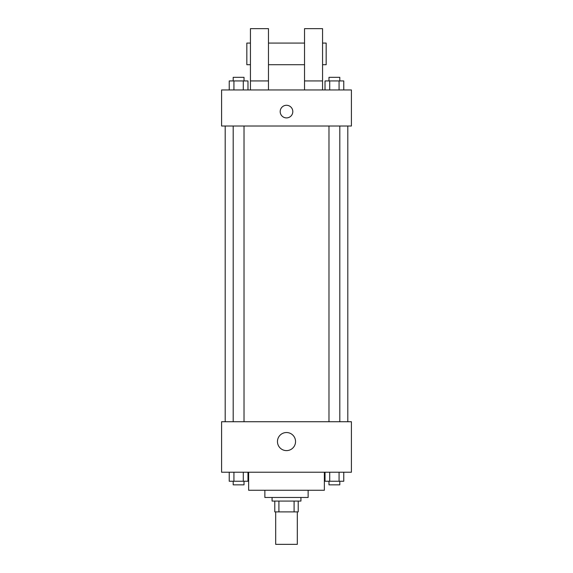 <?xml version="1.0" encoding="UTF-8"?>
<svg xmlns="http://www.w3.org/2000/svg" width="573" height="573" viewBox="0 0 573 573"><rect width="100%" height="100%" fill="white"/><g stroke="black" fill="none" stroke-linecap="round" stroke-linejoin="round"><path stroke-width="0.86" d="M275.685 511.897L275.685 544.35L297.315 544.35L297.315 511.897M294.092 501.074L294.092 511.897L274.782 511.897L274.782 501.074M294.092 511.897L298.218 511.897L298.218 501.074L298.218 511.897M300.925 497.471L300.925 501.074L272.075 501.074L272.075 497.471M278.908 501.074L278.908 511.897M308.138 490.259L308.138 497.471L264.862 497.471L264.862 490.259M324.368 472.224L324.368 490.259L248.632 490.259L248.632 472.224M351.414 472.224L221.586 472.224L221.586 421.735L351.414 421.735L351.414 472.224M295.546 441.568A9.046 9.046 0 0 1 281.98 449.404A9.046 9.046 0 0 1 281.98 433.74A9.046 9.046 0 0 1 295.546 441.568M347.804 126.017L347.804 421.735M328.981 421.735L328.981 126.017M244.019 126.017L244.019 421.735M351.414 126.017L221.586 126.017L221.586 89.954L351.414 89.954L351.414 126.017M286.5 105.282A6.31 6.31 0 0 1 291.965 114.75A6.31 6.31 0 0 1 281.035 114.75A6.31 6.31 0 0 1 286.5 105.282M250.437 89.954L250.437 28.65L268.472 28.65L268.472 89.954M268.472 64.713L304.528 64.713M304.528 89.954L304.528 28.65L322.563 28.65L322.563 89.954M322.563 64.713L326.166 64.713L326.166 43.075L322.563 43.075M250.437 43.075L246.834 43.075L246.834 64.713L250.437 64.713M250.437 80.943L268.472 80.943M304.528 80.943L322.563 80.943M343.764 472.224L343.764 481.241L325.02 481.241L325.02 472.224M339.073 472.224L339.073 481.241M329.704 472.224L329.704 481.241M339.803 481.241L339.803 484.844L328.981 484.844L328.981 481.241M247.98 472.224L247.98 481.241L229.236 481.241L229.236 472.224M243.296 472.224L243.296 481.241M233.927 472.224L233.927 481.241M244.019 481.241L244.019 484.844L233.197 484.844L233.197 481.241M343.764 89.954L343.764 80.943L325.02 80.943L325.02 89.954M339.073 80.943L339.073 89.954M329.704 80.943L329.704 89.954M328.981 80.943L328.981 77.334L339.803 77.334L339.803 80.943M247.98 89.954L247.98 80.943L229.236 80.943L229.236 89.954M243.296 80.943L243.296 89.954M233.927 80.943L233.927 89.954M233.197 80.943L233.197 77.334L244.019 77.334L244.019 80.943M225.196 126.017L225.196 421.735M339.803 421.735L339.803 126.017M233.197 126.017L233.197 421.735M268.472 43.075L304.528 43.075"/></g></svg>
